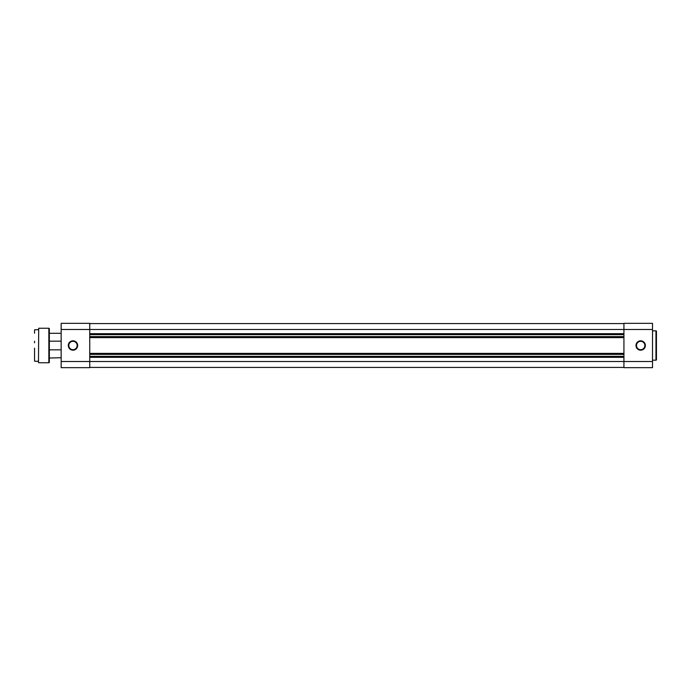 <?xml version="1.0" encoding="UTF-8"?>
<svg xmlns="http://www.w3.org/2000/svg" width="691" height="691" viewBox="0 0 691 691"><rect width="100%" height="100%" fill="white"/><g stroke="black" fill="none" stroke-linecap="round" stroke-linejoin="round"><path stroke-width="1.04" d="M72.987 350.182A4.682 4.682 0 0 1 68.305 345.5A4.682 4.682 0 0 1 72.987 340.818A4.682 4.682 0 0 1 77.668 345.5A4.682 4.682 0 0 1 72.987 350.182M72.987 341.311A4.189 4.189 0 0 0 68.798 345.5A4.189 4.189 0 0 0 72.987 349.689A4.189 4.189 0 0 0 77.176 345.5A4.189 4.189 0 0 0 72.987 341.311M61.162 367.672L61.162 323.328L89.744 323.328L89.744 367.672L61.162 367.672M640.678 350.182A4.682 4.682 0 0 1 635.996 345.5A4.682 4.682 0 0 1 640.678 340.818A4.682 4.682 0 0 1 645.359 345.5A4.682 4.682 0 0 1 640.678 350.182M640.678 341.311A4.189 4.189 0 0 0 636.489 345.5A4.189 4.189 0 0 0 640.678 349.689A4.189 4.189 0 0 0 644.867 345.5A4.189 4.189 0 0 0 640.678 341.311M655.958 360.184L655.958 330.816A0.492 0.492 0 0 1 656.45 331.309L656.45 359.691A0.492 0.492 0 0 1 655.958 360.184L652.511 360.184M655.958 330.816L652.511 330.816M61.162 329.486L623.93 329.486L623.93 323.328L652.511 323.328L652.511 329.486L623.93 329.486L623.93 361.514L652.511 361.514L652.511 329.486M652.511 361.514L652.511 367.672L623.93 367.672L623.93 361.514L61.162 361.514M61.162 349.836L49.337 349.836L49.337 358.016L61.162 357.722M49.337 341.164L61.162 341.164M49.337 333.278L61.162 333.278M34.55 361.073L34.55 348.16M38.489 362.55L38.687 328.251L38.489 362.55M48.845 362.749L48.845 328.251A0.492 0.492 0 0 1 49.337 328.743L49.337 362.257A0.492 0.492 0 0 1 48.845 362.749L38.687 362.749M34.55 341.216L34.55 342.84M38.489 329.728L34.749 329.728M38.489 361.272L34.749 361.272M48.845 328.251L38.687 328.251M49.337 341.458L49.337 332.984M34.55 329.927L34.55 333.226M89.744 367.431L623.93 367.431M89.744 357.325L623.93 357.325M89.744 356.34L623.93 356.34M89.744 354.371L623.93 354.371M89.744 353.386L623.93 353.386M89.744 337.614L623.93 337.614M89.744 336.629L623.93 336.629M89.744 334.66L623.93 334.66M89.744 333.675L623.93 333.675M89.744 323.569L623.93 323.569"/></g></svg>
